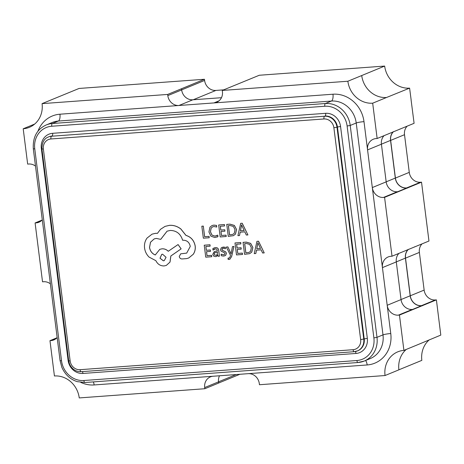 <?xml version="1.0" encoding="UTF-8"?>
<svg xmlns="http://www.w3.org/2000/svg" width="464" height="464" viewBox="0 0 464 464"><rect width="100%" height="100%" fill="white"/><g stroke="black" fill="none" stroke-linecap="round" stroke-linejoin="round"><path stroke-width="0.7" d="M181.523 88.74L204.456 79.269L79.077 88.45L42.067 103.634L167.666 94.436L181.523 88.74L181.668 89.917A10.753 9.773 -112.4 0 0 192.838 99.789L221.473 97.695M264.225 252.892L258.529 241.21L256.946 241.344L254.231 253.622L255.815 253.506L256.47 250.154L261.093 249.818L262.636 253.008L264.225 252.892L258.483 241.234L256.946 241.344M255.815 253.506L256.511 250.154M242.475 254.487L242.301 253.118L237.759 253.454L237.255 249.423L241.222 249.133L241.054 247.764L237.081 248.054L236.594 244.226L240.88 243.907L240.706 242.533L234.987 242.95L236.501 254.922L242.521 254.463L242.347 253.1L237.806 253.431L237.301 249.423M240.88 243.907L240.752 242.515L234.987 242.95M241.222 249.133L241.1 247.747L237.127 248.037L236.646 244.221M229.773 259.364L231.611 256.569L233.966 246.465L232.481 246.587L231.043 253.889L227.911 246.906L226.31 247.039L230.498 255.345L230.08 256.94L228.81 258.251L227.998 258.141L229.233 258.152M224.338 254.661L223.515 254.829L221.119 254.168L221.27 255.734L223.486 256.082L224.831 255.78L225.707 255.229L226.368 253.315L225.724 251.935L222.395 250.305L221.989 249.533L222.691 248.426M223.793 250.96L222.349 250.328L221.943 249.551L222.262 248.687L223.317 248.292L225.458 248.745L225.272 247.283L222.111 247.324M224.854 255.774L225.753 255.212L226.415 253.298L225.771 251.917L223.839 250.943M219.42 256.174L218.77 250.653C218.498 248.489 217.407 247.474 215.493 247.619L212.819 248.634L213.005 250.09L215.47 248.866C216.543 248.785 217.169 249.446 217.343 250.838L214.293 251.598L212.761 254.353L213.672 256.116L215.592 256.656L216.439 256.464L217.865 254.951L218.028 256.273L219.42 256.174L218.724 250.67C218.451 248.507 217.361 247.498 215.447 247.637L213.898 247.991M216.462 256.453L217.865 254.956M217.343 250.833L214.316 251.587M213.005 250.09L214.391 249.11M233.38 235.671L235.468 234.123L236.576 229.541L234.366 225.417L229.964 224.141L226.751 224.39L228.265 236.362L233.357 235.677L235.422 234.146L236.53 229.558L234.32 225.434L229.924 224.158L226.751 224.39M209.073 236.373L204.653 236.698L203.313 226.09L201.834 226.212L203.342 238.183L209.2 237.754L209.073 236.373L209.2 237.754M217.082 237.063L217.952 236.599L217.767 235.12L214.954 236.147L211.944 235.097L210.424 231.762L211.132 228.079L212.686 226.821L213.991 226.531L216.746 227.029L216.543 225.411L213.846 225.115L212.065 225.521M216.665 235.758L215 236.13L211.99 235.08L210.465 231.745L211.178 228.056L212.709 226.815M226.165 236.512L225.997 235.149L221.456 235.48L220.945 231.455L224.918 231.165L224.744 229.79L220.771 230.086L220.29 226.252L224.576 225.939L224.402 224.559L218.683 224.982L220.191 236.953L226.212 236.495L226.043 235.132L221.502 235.463L220.992 231.449M224.576 225.939L224.448 224.541L218.683 224.982M224.918 231.165L224.791 229.773L220.818 230.063L220.336 226.246M247.915 234.923L242.22 223.242L240.688 223.352L237.922 235.654L239.505 235.538L240.161 232.186L244.783 231.843L246.332 235.039L247.915 234.923L242.173 223.259L240.642 223.37M239.505 235.538L240.201 232.18M211.717 256.737L211.543 255.374L207.008 255.705L206.497 251.679L210.47 251.389L210.296 250.015L206.323 250.305L205.842 246.477L210.128 246.164L209.954 244.783L204.23 245.207L205.743 257.172L211.764 256.72L211.59 255.351L207.054 255.687L206.544 251.674M210.128 246.164L210.001 244.766L204.23 245.207M210.47 251.389L210.343 249.997L206.37 250.287L205.888 246.471M249.69 253.64L251.772 252.097L252.886 247.509L250.67 243.385L246.274 242.109L243.061 242.359L244.569 254.33L249.667 253.651L251.726 252.114L252.839 247.532L250.624 243.409L246.227 242.127L243.061 242.359M188.703 258.001L193.297 254.249C194.926 251.795 195.559 249.029 195.193 245.949C194.103 240.474 191.029 236.947 185.971 235.37L180.856 228.961C177.387 226.31 173.623 225.092 169.557 225.318L165.051 226.38M186.725 253.1L180.728 253.825M160.689 239.383L167.063 231.182L170.236 230.44C176.517 230.55 180.653 233.827 182.636 240.271L183.268 240.224C187.067 240.329 189.399 242.394 190.263 246.413L186.702 253.112L180.705 253.831L179.266 256.493C179.585 258.001 180.461 258.825 181.888 258.964L186.545 258.622L188.68 258.013L193.25 254.266C194.88 251.813 195.512 249.046 195.147 245.966C194.056 240.491 190.982 236.965 185.925 235.387L180.809 228.978C177.341 226.328 173.577 225.115 169.511 225.342L165.027 226.391L160.457 229.349L157.453 233.351L155.62 233.317L152.047 234.152L147.053 238.067C144.971 240.92 144.142 244.25 144.565 248.037C145.052 251.552 146.549 254.562 149.054 257.073L155.887 260.693C157.627 264.231 160.37 265.976 164.123 265.936L166.315 265.42L169.986 262.09L170.833 255.995L181.093 248.884L178.077 244.551L168.246 251.285C166.512 249.539 164.418 248.716 161.959 248.826L159.79 249.336L155.249 254.985C152.093 253.657 150.179 251.163 149.518 247.503L150.475 242.26L154.147 238.931L156.339 238.415L160.735 239.366L167.086 231.171M155.295 254.968C152.134 253.64 150.226 251.146 149.565 247.486L150.516 242.249L154.17 238.919M168.293 251.268C166.559 249.516 164.465 248.698 162.006 248.808L159.79 249.336M166.338 265.408L170.033 262.073L170.88 255.971L181.14 248.866L178.077 244.551M157.499 233.334L155.666 233.293L152.07 234.14M373.897 66.862L259.283 75.255L222.273 90.439L222.418 91.617A10.753 9.773 -112.4 0 1 216.682 102.283A10.753 9.773 -112.4 0 1 213.927 102.933L178.982 105.49L192.838 99.789M219.095 100.804L213.927 102.933L332.972 94.215A29.876 27.144 67.6 0 1 363.991 121.643L367.563 149.895A10.753 9.773 -112.4 0 1 373.3 139.229A10.753 9.773 -112.4 0 1 376.055 138.579L377.145 138.504L414.091 123.308L411.069 99.766M384.059 135.656A10.753 9.773 -112.4 0 0 381.42 144.2L367.563 149.895L372.319 187.566A10.753 9.773 -112.4 0 0 383.49 197.438L384.581 197.362L392.016 256.215L405.872 250.519L428.962 241.025L421.527 182.166L420.436 182.248A10.753 9.773 67.6 0 1 409.271 172.37L404.509 134.699A10.753 9.773 67.6 0 1 407.148 126.162M392.016 256.215L390.926 256.296A10.753 9.773 -112.4 0 0 388.171 256.946A10.753 9.773 -112.4 0 0 382.435 267.612L387.191 305.283A10.753 9.773 -112.4 0 0 398.361 315.155L399.452 315.073L403.912 350.39L417.768 344.694L440.8 335.095L436.398 299.883L435.307 299.964A10.753 9.773 67.6 0 1 424.142 290.087L419.381 252.416A10.753 9.773 67.6 0 1 422.02 243.878M398.93 253.373A10.753 9.773 -112.4 0 0 396.291 261.916L401.047 299.582L387.191 305.283L390.763 333.535A29.876 27.144 67.6 0 1 367.175 364.959L213.185 376.234A10.753 9.773 67.6 0 0 210.43 376.884A10.753 9.773 67.6 0 0 204.694 387.55L204.844 388.728L79.245 397.926A23.902 21.715 -112.4 0 0 54.427 375.979L49.967 340.669L56.91 337.809M372.685 103.188L386.541 97.486A23.902 21.715 -112.4 0 1 361.723 75.545L347.867 81.241A23.902 21.715 -112.4 0 0 372.685 103.188L377.145 138.504M37.903 131.306A29.876 27.144 67.6 0 1 59.937 114.208L178.982 105.49A10.753 9.773 -112.4 0 1 167.811 95.613L167.666 94.436M408.372 249.371A10.753 9.773 -112.4 0 0 405.524 258.117L410.286 295.783A10.753 9.773 -112.4 0 0 421.451 305.66L422.542 305.579L436.398 299.883M422.542 305.579L399.452 315.073M34.672 124.056L23.2 128.777L27.66 164.094L28.751 164.012A10.753 9.773 -112.4 0 1 35.502 166.118M42.038 220.093L35.096 222.952L42.531 281.81L43.622 281.729A10.753 9.773 -112.4 0 1 50.373 283.829M393.501 131.654A10.753 9.773 -112.4 0 0 390.653 140.401L395.415 178.066A10.753 9.773 -112.4 0 0 406.58 187.943L407.67 187.862L421.527 182.166M407.67 187.862L384.581 197.362M381.42 144.2L386.176 181.865A10.753 9.773 -112.4 0 0 397.346 191.742L398.437 191.661M415.106 246.72L414.741 246.749M49.967 340.669L51.057 340.588A10.753 9.773 -112.4 0 0 53.812 339.938A10.753 9.773 -112.4 0 0 57.159 337.543M23.2 128.777A23.902 21.715 -112.4 0 0 29.319 127.339A23.902 21.715 -112.4 0 0 42.067 103.634M35.096 222.952L36.186 222.871A10.753 9.773 -112.4 0 0 38.941 222.221A10.753 9.773 -112.4 0 0 42.288 219.826M248.13 373.677A10.753 9.773 67.6 0 1 259.301 383.554L259.451 384.731L385.045 375.533L398.901 369.837A23.902 21.715 67.6 0 1 406.296 349.409M403.912 350.39A23.902 21.715 -112.4 0 0 397.799 351.828A23.902 21.715 -112.4 0 0 385.045 375.533M347.867 81.241L222.273 90.439M386.541 97.486L409.602 88.131L411.121 99.766M398.895 369.802L421.84 360.366A24.024 21.825 -112.4 0 1 429.27 339.839M218.695 382.997L239.882 374.28M204.844 388.728L218.695 383.032L218.55 381.855A10.753 9.773 -112.4 0 1 219.495 375.776M361.723 75.545L384.662 66.074L373.891 66.845M409.602 88.131A24.024 21.825 67.6 0 1 384.662 66.074M204.456 79.269L204.607 80.446A10.875 9.877 -112.4 0 0 215.899 90.434L223.671 89.859M400.235 129.004L399.869 129.033M401.047 299.582A10.753 9.773 -112.4 0 0 412.218 309.459L413.308 309.378M422.559 305.695L421.469 305.776A10.875 9.877 67.6 0 1 410.176 295.794L405.414 258.123A10.875 9.877 67.6 0 1 408.094 249.481M407.688 187.978L406.597 188.059A10.875 9.877 67.6 0 1 395.305 178.077L390.543 140.406A10.875 9.877 67.6 0 1 393.223 131.764M209.032 236.391L204.653 236.698M204.607 236.715L203.313 226.09M203.267 226.107L201.834 226.212M216.7 227.047L216.497 225.429L213.8 225.133L212.042 225.533L209.943 227.198L208.928 231.965L210.9 236.188L214.925 237.539L217.952 236.599M217.906 236.617L217.72 235.138M228.358 225.661L229.523 234.888L232.789 234.407L234.285 233.282L235.028 229.715L233.386 226.432L230.04 225.539L228.358 225.661M228.41 225.661L229.57 234.871L232.812 234.395M240.445 230.799L244.174 230.527L241.553 224.849L240.445 230.799L244.163 230.509M241.599 224.831L240.491 230.782M214.385 253.013L214.153 254.127L214.681 255.096L216.415 255.258L217.216 254.591L217.488 251.987L214.385 253.013L214.2 254.104L214.728 255.072L216.439 255.252M215.035 252.578L214.432 252.996M225.411 248.762L225.226 247.306L223.3 247.063L221.189 247.904L220.528 249.794L221.09 251.117L224.501 252.781L224.959 253.57L224.315 254.666L223.468 254.846L221.073 254.185M222.668 248.431L222.308 248.669M227.998 258.141L228.166 259.475L229.75 259.376L231.565 256.586L233.92 246.483L232.481 246.587M231.008 253.889L230.794 253.182M230.747 253.199L227.911 246.906M227.865 246.923L226.31 247.039M229.21 258.164L228.856 258.233M244.667 243.635L245.833 252.863L249.093 252.381L250.589 251.256L251.337 247.683L249.69 244.4L246.343 243.507L244.667 243.635M244.714 243.629L245.879 252.845L249.116 252.37M256.749 248.768L260.478 248.495L257.891 242.817L256.749 248.768L260.472 248.484M257.903 242.8L256.795 248.75M163.398 260.832L164.262 260.629L166.06 257.288L162.557 254.197L161.704 254.394L159.993 258.233L163.398 260.832L164.285 260.623M161.727 254.388L160.045 258.228L163.444 260.814M80.069 369.692L353.098 349.699A9.558 8.688 -112.4 0 0 360.65 339.642L333.883 127.751A9.558 8.688 -112.4 0 0 323.953 118.975L50.918 138.968A9.558 8.688 -112.4 0 0 43.372 149.025L70.139 360.911A9.558 8.688 -112.4 0 0 80.069 369.692A2.39 0.957 85.8 0 0 81.165 371.693A2.39 0.957 85.8 0 0 81.287 371.664M167.811 95.613L181.668 89.917M396.291 261.916L382.435 267.612L372.319 187.566L386.176 181.865M383.49 197.438L397.346 191.742M410.286 295.783L424.142 290.087M405.524 258.117L419.381 252.416M421.451 305.66L435.307 299.964M51.057 340.588L56.225 338.465M213.185 376.234L94.14 384.952A29.876 27.144 67.6 0 1 80.794 382.4M373.88 337.891L347.113 125.999A21.512 19.54 -112.4 0 0 324.777 106.25L51.742 126.243A21.512 19.54 -112.4 0 0 34.759 148.874L61.526 360.76A21.512 19.54 -112.4 0 0 83.862 380.515L356.897 360.522A21.512 19.54 -112.4 0 0 373.88 337.891L376.988 337.351L382.991 334.88L356.224 122.995L350.221 125.46L376.988 337.351A23.902 21.715 67.6 0 1 364.234 361.056A23.902 21.715 67.6 0 1 358.121 362.494A2.39 0.957 85.8 0 1 357.993 362.523L84.964 382.516A2.39 0.957 85.8 0 0 85.086 382.487M324.777 106.25A2.39 0.957 85.8 0 1 325.403 103.518L331.406 101.048L58.371 121.04L52.368 123.511L325.403 103.518A23.902 21.715 67.6 0 1 350.221 125.46L347.113 125.999M41.313 148.393A14.343 13.027 67.6 0 1 52.635 133.307L325.67 113.315A14.343 13.027 67.6 0 1 340.559 126.481L367.326 338.372A14.343 13.027 67.6 0 1 356.004 353.458L82.969 373.45A14.343 13.027 67.6 0 1 68.08 360.284L41.313 148.393L41.864 148.364M360.65 339.642L364.217 338.911L337.45 127.02L336.986 127.211L363.759 339.103A11.948 10.858 67.6 0 1 357.379 350.952A11.948 10.858 67.6 0 1 354.322 351.671A2.39 0.957 85.8 0 1 354.2 351.7L81.165 371.693C75.974 371.838 72.106 369.309 69.559 364.112L68.695 360.83L41.922 148.944L43.372 149.025M323.953 118.975A2.39 0.957 85.8 0 1 324.58 116.238L51.545 136.23L324.58 116.238A11.948 10.858 67.6 0 1 336.986 127.211L333.883 127.751M356.897 360.522A2.39 0.957 85.8 0 0 357.993 362.523L364.234 361.056L370.237 358.585A23.902 21.715 -112.4 0 0 382.991 334.88A5.974 0.713 -7.2 0 1 390.763 333.535M363.991 121.643A5.974 0.713 -7.2 0 0 356.224 122.995A23.902 21.715 -112.4 0 0 331.406 101.048A5.974 2.395 -94.2 0 0 332.972 94.215M59.937 114.208A5.974 2.395 -94.2 0 1 58.371 121.04A23.902 21.715 -112.4 0 0 52.258 122.479L46.249 124.949A23.902 21.715 67.6 0 1 52.368 123.511A2.39 0.957 85.8 0 0 51.742 126.243M340.559 126.481L337.45 127.02A11.948 10.858 -112.4 0 0 325.044 116.052A2.39 0.957 85.8 0 0 325.67 113.315M353.098 349.699A2.39 0.957 85.8 0 0 354.2 351.7L357.843 350.761A11.948 10.858 -112.4 0 0 364.217 338.911L367.326 338.372M52.635 133.307A2.39 0.957 -94.2 0 1 52.009 136.045A11.948 10.858 -112.4 0 0 48.952 136.758L48.488 136.95A11.948 10.858 67.6 0 1 51.545 136.23A2.39 0.957 85.8 0 0 50.918 138.968M70.139 360.911L68.695 360.83M61.526 360.76L60.082 360.685L33.315 148.793L34.759 148.874M83.862 380.515A2.39 0.957 85.8 0 0 84.964 382.516L77.244 381.646C70.25 379.413 65.111 374.634 61.834 367.302L60.082 360.685M355.244 351.573A2.39 0.957 -94.2 0 1 356.004 353.458M82.969 373.45A2.39 0.957 85.8 0 0 82.267 371.612M68.08 360.284L68.62 360.255M93.363 381.901A5.974 2.395 -94.2 0 1 94.14 384.952M365.551 360.516A5.974 2.395 -94.2 0 1 367.175 364.959M204.694 387.55L218.55 381.855M390.653 140.401L404.509 134.699M395.415 178.066L409.271 172.37M406.58 187.943L420.436 182.248M398.361 315.155L412.218 309.459M36.186 222.871L41.354 220.748M421.469 305.776L412.583 309.43M410.176 295.794L401.041 299.547M405.414 258.123L396.285 261.882M406.597 188.059L397.712 191.713M395.305 178.077L386.17 181.83M390.543 140.406L381.414 144.165M181.662 89.883L204.607 80.446M193.204 99.766L215.899 90.434M218.544 381.82L236.217 374.552M48.488 136.95C44.161 138.487 41.975 142.483 41.922 148.944M33.315 148.793C32.671 137.158 36.987 129.207 46.249 124.949"/></g></svg>
